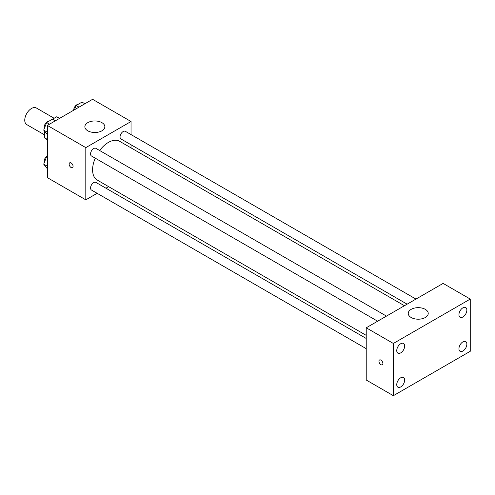 <?xml version="1.0" encoding="UTF-8"?>
<svg xmlns="http://www.w3.org/2000/svg" width="495" height="495" viewBox="0 0 495 495"><rect width="100%" height="100%" fill="white"/><g stroke="black" fill="none" stroke-linecap="round" stroke-linejoin="round"><path stroke-width="0.74" d="M54.134 118.256L36.333 107.978A9.597 5.538 120 0 0 28.939 110.546A9.597 5.538 120 0 0 24.75 120.205A9.597 5.538 120 0 0 26.736 124.592L44.538 134.869M52.563 119.159L56.647 116.801A12.381 7.147 120 0 1 58.076 117.309L59.747 118.274M47.365 139.404L44.538 137.777A12.381 7.147 120 0 0 45.695 138.761L47.365 139.726M44.538 137.777L44.538 131.28M59.474 118.435L56.647 116.801M97.138 193.304L85.808 199.844L47.365 177.649L47.365 125.427L92.59 99.309L131.039 121.51L131.039 134.584M108.653 186.658L105.961 188.211M95.244 158.165A22.386 12.926 120 0 0 92.59 169.816A22.386 12.926 120 0 0 97.23 180.062L366.226 335.369M404.44 305.731L119.617 141.292A22.386 12.926 120 0 0 99.656 150.517M131.039 144.775L131.039 147.881M85.808 199.844L85.808 147.621L131.039 121.51M415.955 299.085L125.371 131.317A4.412 2.549 120 0 0 121.974 132.499A4.412 2.549 120 0 0 120.044 136.942A4.412 2.549 120 0 0 120.959 138.959L407.131 304.178M366.226 338.469L95.888 182.395A4.412 2.549 120 0 0 92.485 183.577A4.412 2.549 120 0 0 90.56 188.013A4.412 2.549 120 0 0 91.47 190.037L366.226 348.666M377.642 321.206L91.47 155.987A4.412 2.549 -60 0 1 91.47 150.888A4.412 2.549 -60 0 1 95.888 148.339L386.465 316.107M85.808 147.621L47.365 125.427M87.788 130.81A9.993 5.773 180 0 1 84.862 126.732A9.993 5.773 180 0 1 94.854 120.959A9.993 5.773 180 0 1 104.847 126.732A9.993 5.773 180 0 1 98.678 132.06A9.993 5.773 180 0 1 87.788 130.81M73.087 166.388A2.797 1.615 60 0 1 72.511 167.669A2.797 1.615 60 0 1 69.708 166.054A2.797 1.615 60 0 1 69.708 162.824A2.797 1.615 60 0 1 71.868 163.573A2.797 1.615 60 0 1 73.087 166.388M72.511 167.669A2.797 1.615 60 0 1 69.715 166.054A2.797 1.615 60 0 1 69.715 162.824M366.226 380.018L366.226 327.795L443.112 283.406L470.25 299.073L470.25 351.295L393.364 395.691L366.226 380.018M393.364 395.691L393.364 343.462L366.226 327.795M382.901 363.534A2.797 1.615 60 0 1 382.326 364.815A2.797 1.615 60 0 1 379.523 363.2A2.797 1.615 60 0 1 379.523 359.97A2.797 1.615 60 0 1 381.682 360.719A2.797 1.615 60 0 1 382.901 363.534M393.364 343.462L470.25 299.073M425.304 317.512A9.993 5.773 180 0 1 414.414 318.761A9.993 5.773 180 0 1 408.245 313.434A9.993 5.773 180 0 1 418.238 307.661A9.993 5.773 180 0 1 428.231 313.434A9.993 5.773 180 0 1 425.304 317.512M462.899 307.828A5.606 3.236 120 0 0 458.939 314.69A5.606 3.236 120 0 0 460.096 317.252A5.606 3.236 120 0 0 465.702 314.022A5.606 3.236 120 0 0 465.702 307.55A5.606 3.236 120 0 0 462.899 307.828M400.709 343.734A5.606 3.236 120 0 0 396.749 350.596A5.606 3.236 120 0 0 397.912 353.158A5.606 3.236 120 0 0 403.512 349.922A5.606 3.236 120 0 0 403.512 343.456A5.606 3.236 120 0 0 400.709 343.734M400.709 377.784A5.606 3.236 120 0 0 396.749 384.646A5.606 3.236 120 0 0 397.912 387.208A5.606 3.236 120 0 0 403.512 383.978A5.606 3.236 120 0 0 403.512 377.506A5.606 3.236 120 0 0 400.709 377.784M462.899 341.878A5.606 3.236 120 0 0 458.939 348.74A5.606 3.236 120 0 0 460.096 351.308A5.606 3.236 120 0 0 465.702 348.072A5.606 3.236 120 0 0 465.702 341.6A5.606 3.236 120 0 0 462.899 341.878M382.326 364.815A2.797 1.615 60 0 1 379.529 363.2A2.797 1.615 60 0 1 379.529 359.97M47.365 134.69L43.702 130.098L46.641 122.525L52.52 119.134L55.391 120.792M47.365 132.208L43.702 130.098M49.512 124.183L46.641 122.525M48.64 121.368A4.412 2.549 120 0 0 44.197 127.203A4.412 2.549 120 0 0 44.389 128.329M74.473 109.772L76.131 105.497L82.009 102.106L84.88 103.764M79.002 107.155L76.131 105.497M78.13 104.346A4.412 2.549 120 0 0 73.687 110.175A4.412 2.549 120 0 0 73.687 110.224M47.365 168.746L43.702 164.148L46.641 156.575L47.365 156.16M47.365 166.258L43.702 164.148M47.365 156.989L46.641 156.575M47.365 155.82A4.412 2.549 120 0 0 44.197 161.252A4.412 2.549 120 0 0 44.389 162.385"/></g></svg>
